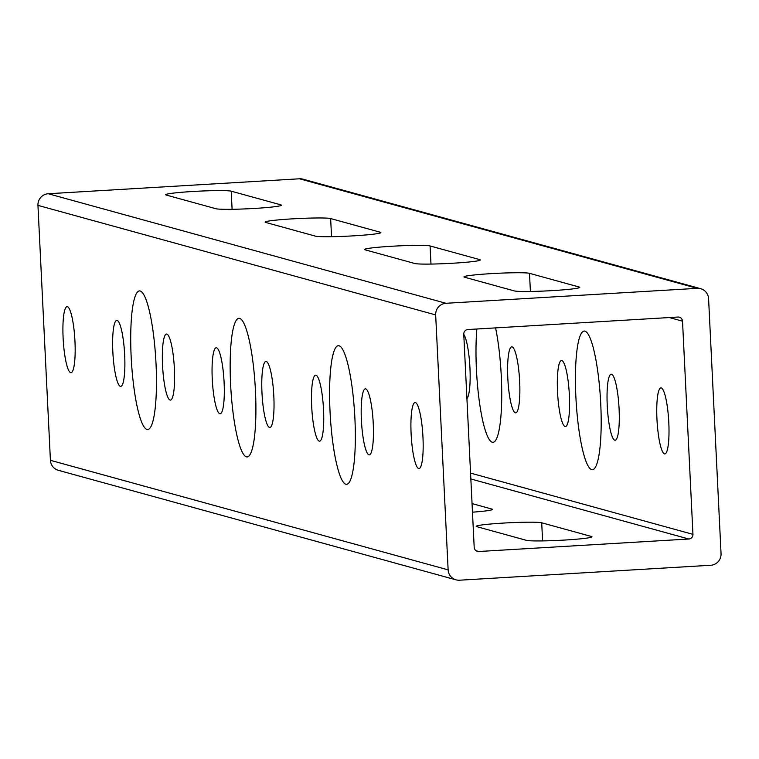 <?xml version="1.0" encoding="UTF-8"?>
<svg xmlns="http://www.w3.org/2000/svg" width="759" height="759" viewBox="0 0 759 759"><rect width="100%" height="100%" fill="white"/><g stroke="black" fill="none" stroke-linecap="round" stroke-linejoin="round"><path stroke-width="1.14" d="M131.165 356.806A69.43 12.229 -93.4 0 0 147.711 429.537A69.43 12.229 -93.4 0 0 156.022 363.646A69.43 12.229 -93.4 0 0 139.466 290.915A69.43 12.229 -93.4 0 0 131.165 356.806M476.87 329.008A69.43 12.229 -93.4 0 0 476.434 369.567A69.43 12.229 -93.4 0 0 492.989 442.298A69.43 12.229 -93.4 0 0 501.291 376.417A69.43 12.229 -93.4 0 0 495.57 327.888M230.603 384.196A69.43 12.229 -93.4 0 0 247.159 456.927A69.43 12.229 -93.4 0 0 255.46 391.037A69.43 12.229 -93.4 0 0 238.905 318.306A69.43 12.229 -93.4 0 0 230.603 384.196M575.882 396.957A69.43 12.229 -93.4 0 0 592.428 469.688A69.43 12.229 -93.4 0 0 600.739 403.807A69.43 12.229 -93.4 0 0 584.183 331.066A69.43 12.229 -93.4 0 0 575.882 396.957M330.042 411.587A69.43 12.229 -93.4 0 0 346.597 484.318A69.43 12.229 -93.4 0 0 354.899 418.427A69.43 12.229 -93.4 0 0 338.353 345.696A69.43 12.229 -93.4 0 0 330.042 411.587M192.805 191.486A33.064 1.945 -2.8 0 0 165.699 194.731A33.064 1.945 -2.8 0 0 166.23 195.044L215.945 208.734A33.064 1.945 -2.8 0 0 251.457 208.602A33.064 1.945 -2.8 0 0 281.466 205.186A33.064 1.945 -2.8 0 0 280.934 204.873L231.22 191.183A33.064 1.945 -2.8 0 0 192.805 191.486M292.234 218.867A33.064 1.945 -2.8 0 0 265.128 222.112A33.064 1.945 -2.8 0 0 265.659 222.434L315.374 236.125A33.064 1.945 -2.8 0 0 350.886 235.992A33.064 1.945 -2.8 0 0 380.895 232.577A33.064 1.945 -2.8 0 0 380.363 232.263L330.649 218.564A33.064 1.945 -2.8 0 0 292.234 218.867M391.663 246.258A33.064 1.945 -2.8 0 0 364.557 249.502A33.064 1.945 -2.8 0 0 365.088 249.815L414.803 263.515A33.064 1.945 -2.8 0 0 450.315 263.373A33.064 1.945 -2.8 0 0 480.333 259.967A33.064 1.945 -2.8 0 0 479.792 259.644L430.078 245.954A33.064 1.945 -2.8 0 0 391.663 246.258M503.293 523.084A33.064 1.945 -2.8 0 0 476.187 526.338A33.064 1.945 -2.8 0 0 476.718 526.651L526.433 540.342A33.064 1.945 -2.8 0 0 561.945 540.209A33.064 1.945 -2.8 0 0 591.954 536.793A33.064 1.945 -2.8 0 0 591.422 536.48L541.708 522.79A33.064 1.945 -2.8 0 0 503.293 523.084M491.092 273.638A33.064 1.945 -2.8 0 0 463.986 276.893A33.064 1.945 -2.8 0 0 464.517 277.206L514.232 290.896A33.064 1.945 -2.8 0 0 549.753 290.763A33.064 1.945 -2.8 0 0 579.762 287.348A33.064 1.945 -2.8 0 0 579.221 287.035L529.507 273.335A33.064 1.945 -2.8 0 0 491.092 273.638M63.12 338.059A33.064 5.825 -93.4 0 0 71.004 372.697A33.064 5.825 -93.4 0 0 74.961 341.322A33.064 5.825 -93.4 0 0 67.077 306.683A33.064 5.825 -93.4 0 0 63.12 338.059M112.835 351.759A33.064 5.825 -93.4 0 0 120.719 386.397A33.064 5.825 -93.4 0 0 124.675 355.013A33.064 5.825 -93.4 0 0 116.791 320.374A33.064 5.825 -93.4 0 0 112.835 351.759M162.549 365.449A33.064 5.825 -93.4 0 0 170.433 400.088A33.064 5.825 -93.4 0 0 174.39 368.713A33.064 5.825 -93.4 0 0 166.506 334.064A33.064 5.825 -93.4 0 0 162.549 365.449M466.918 398.646A33.064 5.825 -93.4 0 0 469.944 367.773A33.064 5.825 -93.4 0 0 463.777 334.377M212.264 379.139A33.064 5.825 -93.4 0 0 220.148 413.778A33.064 5.825 -93.4 0 0 224.104 382.403A33.064 5.825 -93.4 0 0 216.22 347.764A33.064 5.825 -93.4 0 0 212.264 379.139M507.818 378.21A33.064 5.825 -93.4 0 0 515.703 412.849A33.064 5.825 -93.4 0 0 519.659 381.473A33.064 5.825 -93.4 0 0 511.775 346.825A33.064 5.825 -93.4 0 0 507.818 378.21M261.978 392.839A33.064 5.825 -93.4 0 0 269.862 427.478A33.064 5.825 -93.4 0 0 273.819 396.094A33.064 5.825 -93.4 0 0 265.935 361.455A33.064 5.825 -93.4 0 0 261.978 392.839M557.533 391.9A33.064 5.825 -93.4 0 0 565.417 426.539A33.064 5.825 -93.4 0 0 569.373 395.164A33.064 5.825 -93.4 0 0 561.489 360.525A33.064 5.825 -93.4 0 0 557.533 391.9M311.693 406.53A33.064 5.825 -93.4 0 0 319.577 441.169A33.064 5.825 -93.4 0 0 323.533 409.794A33.064 5.825 -93.4 0 0 315.649 375.145A33.064 5.825 -93.4 0 0 311.693 406.53M607.247 405.6A33.064 5.825 -93.4 0 0 615.132 440.239A33.064 5.825 -93.4 0 0 619.088 408.854A33.064 5.825 -93.4 0 0 611.204 374.215A33.064 5.825 -93.4 0 0 607.247 405.6M361.407 420.22A33.064 5.825 -93.4 0 0 369.291 454.859A33.064 5.825 -93.4 0 0 373.248 423.484A33.064 5.825 -93.4 0 0 365.364 388.845A33.064 5.825 -93.4 0 0 361.407 420.22M656.962 419.291A33.064 5.825 -93.4 0 0 664.846 453.929A33.064 5.825 -93.4 0 0 668.802 422.554A33.064 5.825 -93.4 0 0 660.918 387.906A33.064 5.825 -93.4 0 0 656.962 419.291M411.122 433.911A33.064 5.825 -93.4 0 0 419.006 468.559A33.064 5.825 -93.4 0 0 422.962 437.175A33.064 5.825 -93.4 0 0 415.078 402.536A33.064 5.825 -93.4 0 0 411.122 433.911M700.68 288.705A11.024 10.835 105.4 0 1 708.583 298.685L721.05 553.624A11.024 10.835 105.4 0 1 710.756 565.256L459.508 580.208A11.024 10.835 105.4 0 1 448.133 569.867L435.666 314.919L37.95 205.376A11.024 10.835 -74.6 0 1 48.244 193.744L299.492 178.792A11.024 10.835 -74.6 0 1 302.955 179.152L700.68 288.705A11.024 10.835 105.4 0 0 697.208 288.335L299.492 178.792M456.045 579.848L58.32 470.295A11.024 10.835 -74.6 0 1 50.417 460.315L37.95 205.376M48.244 193.744L445.96 303.287L697.208 288.335M682.521 321.18L692.948 534.355A4.412 4.336 -74.6 0 1 688.83 539.013L478.739 551.508A4.412 4.336 -74.6 0 1 474.195 547.372L463.768 334.188A4.412 4.336 -74.6 0 1 467.886 329.539L677.977 317.034A4.412 4.336 -74.6 0 1 682.521 321.18L669.362 317.556M472.468 512.183A33.064 1.945 -2.8 0 0 492.525 509.412A33.064 1.945 -2.8 0 0 491.993 509.09L472.051 503.596M445.96 303.287A11.024 10.835 105.4 0 0 435.666 314.919M50.417 460.315L448.133 569.867M470.561 473.104L692.948 534.355M688.83 539.013L470.846 478.967M476.092 550.778L478.739 551.508M579.259 287.718L579.221 287.035M530.399 291.456L529.507 273.335M591.46 537.163L591.422 536.48M542.59 540.901L541.708 522.79M479.83 260.337L479.792 259.644M430.97 264.075L430.078 245.954M492.031 509.782L491.993 509.09M380.401 232.947L380.363 232.263M331.531 236.685L330.649 218.564M280.972 205.556L280.934 204.873M232.102 209.294L231.22 191.183"/></g></svg>
